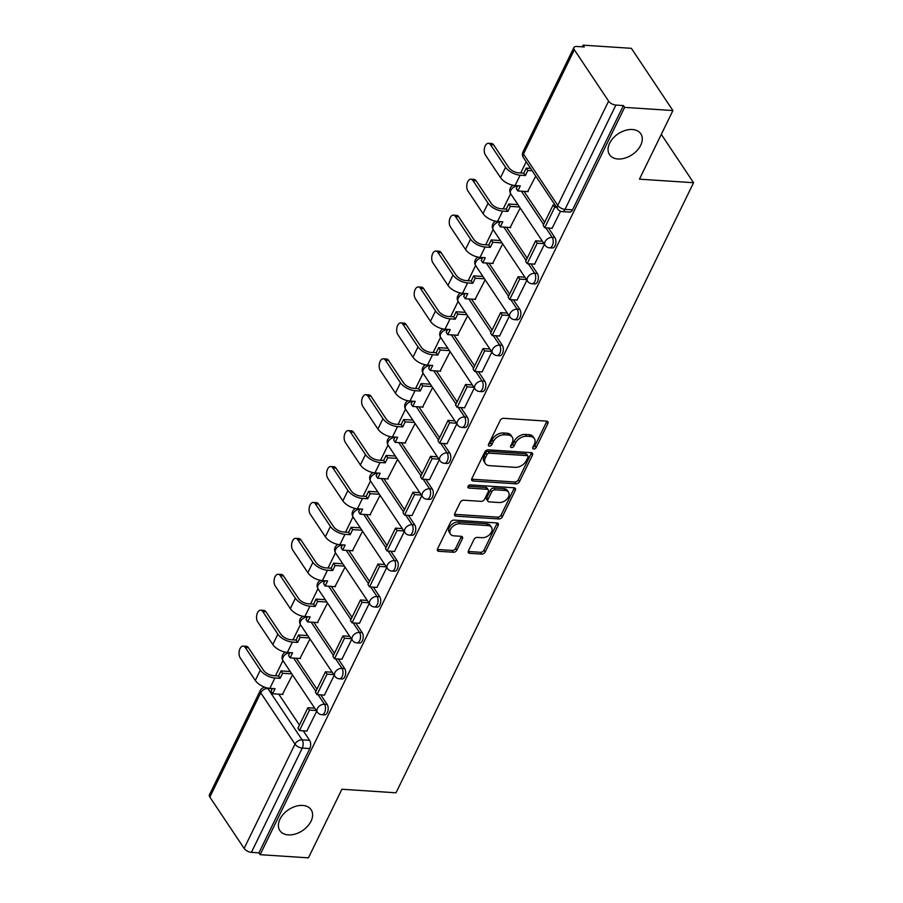 <?xml version="1.0" encoding="UTF-8"?>
<svg xmlns="http://www.w3.org/2000/svg" width="903" height="903" viewBox="0 0 903 903"><rect width="100%" height="100%" fill="white"/><g stroke="black" fill="none" stroke-linecap="round" stroke-linejoin="round"><path stroke-width="1.35" d="M533.707 449.017A2.02 1.354 146.3 0 0 536.145 447.549L547.85 423.541A2.878 1.93 146.3 0 0 547.873 421.78A2.878 1.93 146.3 0 0 546.575 421.125L503.693 418.303A2.878 1.93 146.3 0 0 500.217 420.403L488.5 444.411A2.02 1.354 146.3 0 0 488.489 445.642A2.02 1.354 146.3 0 0 489.403 446.105A2.02 1.354 146.3 0 0 491.842 444.637L493.354 441.522A9.222 6.174 146.3 0 1 504.506 434.794L508.073 435.032A9.222 6.174 146.3 0 1 512.215 437.142A9.222 6.174 146.3 0 1 512.17 442.763L510.658 445.868A2.02 1.354 146.3 0 0 510.646 447.098A2.02 1.354 146.3 0 0 511.549 447.561A2.02 1.354 146.3 0 0 513.988 446.093L515.511 442.978A9.222 6.174 146.3 0 1 526.652 436.251L530.23 436.488A9.222 6.174 146.3 0 1 534.373 438.598A9.222 6.174 146.3 0 1 534.328 444.22L532.815 447.324A2.02 1.354 146.3 0 0 532.804 448.554A2.02 1.354 146.3 0 0 533.707 449.017M532.872 447.188A2.02 1.354 146.3 0 0 534.937 445.732L546.642 421.724A2.878 1.93 146.3 0 0 546.846 421.159M488.568 444.276A2.02 1.354 146.3 0 0 490.622 442.82L492.146 439.716L493.354 441.522M510.726 445.732A2.02 1.354 146.3 0 0 512.78 444.276L514.292 441.172L515.511 442.978M302.686 805.442A18.782 12.574 146.3 0 0 283.486 814.043A18.782 12.574 146.3 0 0 279.874 830.602A18.782 12.574 146.3 0 0 288.317 834.903A18.782 12.574 146.3 0 0 307.528 826.301A18.782 12.574 146.3 0 0 311.129 809.743A18.782 12.574 146.3 0 0 302.686 805.442M632.36 129.513A18.782 12.574 146.3 0 0 613.148 138.125A18.782 12.574 146.3 0 0 609.548 154.684A18.782 12.574 146.3 0 0 617.991 158.984A18.782 12.574 146.3 0 0 637.191 150.372A18.782 12.574 146.3 0 0 640.803 133.813A18.782 12.574 146.3 0 0 632.36 129.513M468.409 550.898A2.878 1.93 146.3 0 0 468.386 552.659A2.878 1.93 146.3 0 0 469.684 553.313L481.717 554.103A2.878 1.93 146.3 0 0 485.193 552.004L498.208 525.343A2.878 1.93 146.3 0 0 498.219 523.582A2.878 1.93 146.3 0 0 496.921 522.927L454.04 520.105A2.878 1.93 146.3 0 0 450.563 522.205L437.56 548.866A2.878 1.93 146.3 0 0 437.537 550.627A2.878 1.93 146.3 0 0 438.835 551.293L453.362 552.241A2.878 1.93 146.3 0 0 456.85 550.141L462.415 538.73A2.878 1.93 146.3 0 0 462.426 536.969A2.878 1.93 146.3 0 0 461.14 536.314L453.927 535.84A7.709 5.158 146.3 0 1 450.473 534.068A7.709 5.158 146.3 0 1 451.951 527.273A7.709 5.158 146.3 0 1 459.83 523.751L488.06 525.602A7.709 5.158 146.3 0 1 491.514 527.375A7.709 5.158 146.3 0 1 490.036 534.158A7.709 5.158 146.3 0 1 482.157 537.691L477.45 537.387A2.878 1.93 146.3 0 0 473.973 539.486L468.409 550.898M608.611 101.125L574.331 49.778A5.869 2.867 26 0 1 573.902 47.52A5.869 2.867 26 0 1 576.757 46.471L584.286 46.967L583.078 45.15L631.366 48.322L672.916 110.561L639.448 179.166L693.572 182.722L396.011 792.8L341.898 789.245L308.431 857.85L260.143 854.678L624.616 107.378L623.409 105.572L615.88 105.075L565.018 209.361A5.869 3.285 93.8 0 1 562.208 211.595L569.737 212.092A5.869 3.285 93.8 0 0 572.547 209.857L565.018 209.361A5.869 2.867 26 0 1 557.749 205.41L608.611 101.125A5.869 2.867 26 0 0 615.88 105.075M672.916 110.561L624.616 107.378M515.985 483.827A2.878 1.93 146.3 0 0 519.473 481.728L532.477 455.056A2.878 1.93 146.3 0 0 532.499 453.306A2.878 1.93 146.3 0 0 531.201 452.64L488.32 449.829A2.878 1.93 146.3 0 0 484.843 451.929L471.829 478.59A2.878 1.93 146.3 0 0 471.817 480.351A2.878 1.93 146.3 0 0 473.116 481.006L515.985 483.827L514.778 482.01A2.878 1.93 146.3 0 0 518.266 479.911L531.269 453.25A2.878 1.93 146.3 0 0 531.472 452.674M515.342 490.205L502.339 516.866A2.878 1.93 146.3 0 1 498.851 518.965L455.97 516.144A2.878 1.93 146.3 0 1 454.683 515.489A2.878 1.93 146.3 0 1 454.694 513.728L460.259 502.316A2.878 1.93 146.3 0 1 463.747 500.217L481.13 501.357A2.878 1.93 146.3 0 0 484.618 499.257L488.309 491.683A2.878 1.93 146.3 0 0 488.32 489.934A2.878 1.93 146.3 0 0 487.033 489.268L468.928 488.083A2.02 1.354 146.3 0 1 468.025 487.62A2.02 1.354 146.3 0 1 468.409 485.837A2.02 1.354 146.3 0 1 470.474 484.911L514.067 487.778A2.878 1.93 146.3 0 1 515.353 488.444A2.878 1.93 146.3 0 1 515.342 490.205L514.134 488.388L501.12 515.049L502.339 516.866M278.79 694.159L299.435 725.086M303.261 730.809L309.616 740.336L302.099 739.839A5.869 3.285 93.8 0 1 302.268 748.079L251.406 852.364A5.869 2.867 -154 0 1 244.126 848.414L209.857 797.067A5.869 2.867 -154 0 1 209.428 794.821L260.29 690.524A5.869 2.867 -154 0 0 260.719 692.782L209.857 797.067M583.078 45.15L582.254 46.832M526.189 161.772L520.726 172.97M510.635 193.671L503.208 208.886M493.117 229.576L485.701 244.803M475.599 265.493L468.183 280.72M458.092 301.41L450.665 316.626M440.574 337.327L433.147 352.542M423.055 373.232L415.628 388.459M405.537 409.149L398.11 424.376M388.019 445.066L380.592 460.282M370.501 480.983L363.085 496.198M352.983 516.9L345.567 532.115M335.476 552.805L328.049 568.032M317.958 588.722L310.53 603.949M300.439 624.639L293.012 639.855M282.921 660.556L275.494 675.771M260.143 854.678L258.935 852.861L251.406 852.364M527.645 191.605L535.761 176.108M552.105 228.256L560.549 211.234M510.127 227.522L520.207 208.006M534.587 264.173L544.43 244.295M492.609 263.428L502.689 243.923M517.08 300.078L526.912 280.212M475.091 299.344L485.171 279.84M499.562 335.995L509.394 316.118M457.573 335.261L467.652 315.745M482.044 371.912L491.875 352.035M440.054 371.178L450.134 351.662M464.526 407.829L474.357 387.951M422.536 407.084L432.616 387.579M447.008 443.734L456.85 423.868M405.029 443.001L415.109 423.496M429.489 479.651L439.332 459.774M387.511 478.917L397.591 459.401M411.971 515.568L421.814 495.691M369.993 514.834L380.073 495.318M394.464 551.485L404.296 531.607M352.475 550.74L362.554 531.235M376.946 587.39L386.777 567.524M334.957 586.657L345.036 567.152M359.428 623.307L369.259 603.441M317.438 622.573L327.518 603.057M341.91 659.224L351.752 639.347M299.931 658.49L310 638.974M324.391 695.141L334.234 675.263M296.308 658.253L316.953 689.17M320.779 694.904L327.134 704.419L324.47 704.25A5.869 3.285 93.8 0 1 325.215 710.875A5.869 3.285 93.8 0 1 321.84 714.713L324.504 714.883A5.869 3.285 -86.2 0 0 327.891 711.045A5.869 3.285 -86.2 0 0 327.134 704.419M313.826 622.336L334.471 653.264M338.298 658.987L344.653 668.513L341.977 668.333A5.869 3.285 93.8 0 1 342.734 674.959A5.869 3.285 93.8 0 1 339.347 678.796L342.023 678.977A5.869 3.285 -86.2 0 0 345.409 675.139A5.869 3.285 -86.2 0 0 344.653 668.513M331.345 586.419L351.989 617.347M355.816 623.07L362.171 632.597L359.496 632.416A5.869 3.285 93.8 0 1 360.252 639.042A5.869 3.285 93.8 0 1 356.866 642.88L359.541 643.06A5.869 3.285 -86.2 0 0 362.927 639.222A5.869 3.285 -86.2 0 0 362.171 632.597M348.863 550.503L369.508 581.43M373.323 587.153L379.689 596.68L377.014 596.511A5.869 3.285 93.8 0 1 377.77 603.136A5.869 3.285 93.8 0 1 374.384 606.963L377.059 607.143A5.869 3.285 -86.2 0 0 380.434 603.306A5.869 3.285 -86.2 0 0 379.689 596.68M366.381 514.597L387.026 545.514M390.841 551.248L397.196 560.763L394.532 560.594A5.869 3.285 93.8 0 1 395.288 567.219A5.869 3.285 93.8 0 1 391.902 571.057L394.566 571.227A5.869 3.285 -86.2 0 0 397.952 567.389A5.869 3.285 -86.2 0 0 397.196 560.763M383.888 478.68L404.533 509.608M408.359 515.331L414.714 524.857L412.05 524.677A5.869 3.285 93.8 0 1 412.806 531.303A5.869 3.285 93.8 0 1 409.42 535.14L412.084 535.31A5.869 3.285 -86.2 0 0 415.47 531.483A5.869 3.285 -86.2 0 0 414.714 524.857M401.406 442.763L422.051 473.691M425.877 479.414L432.232 488.941L429.568 488.76A5.869 3.285 93.8 0 1 430.313 495.386A5.869 3.285 93.8 0 1 426.938 499.224L429.602 499.404A5.869 3.285 -86.2 0 0 432.988 495.566A5.869 3.285 -86.2 0 0 432.232 488.941M418.924 406.847L439.569 437.774M443.396 443.497L449.75 453.024L447.087 452.843A5.869 3.285 93.8 0 1 447.832 459.48A5.869 3.285 93.8 0 1 444.445 463.307L447.12 463.487A5.869 3.285 -86.2 0 0 450.507 459.65A5.869 3.285 -86.2 0 0 449.75 453.024M436.442 370.941L457.087 401.858M460.914 407.58L467.269 417.107L464.594 416.938A5.869 3.285 93.8 0 1 465.35 423.563A5.869 3.285 93.8 0 1 461.964 427.401L464.639 427.57A5.869 3.285 -86.2 0 0 468.025 423.733A5.869 3.285 -86.2 0 0 467.269 417.107M453.961 335.024L474.606 365.952M478.421 371.675L484.787 381.19L482.112 381.021A5.869 3.285 93.8 0 1 482.868 387.647A5.869 3.285 93.8 0 1 479.482 391.484L482.157 391.654A5.869 3.285 -86.2 0 0 485.543 387.827A5.869 3.285 -86.2 0 0 484.787 381.19M471.479 299.107L492.124 330.035M495.939 335.758L502.305 345.285L499.63 345.104A5.869 3.285 93.8 0 1 500.386 351.73A5.869 3.285 93.8 0 1 497 355.568L499.675 355.748A5.869 3.285 -86.2 0 0 503.05 351.91A5.869 3.285 -86.2 0 0 502.305 345.285M488.986 263.191L509.642 294.118M513.457 299.841L519.812 309.368L517.148 309.187A5.869 3.285 93.8 0 1 517.904 315.813A5.869 3.285 93.8 0 1 514.518 319.651L517.182 319.831A5.869 3.285 -86.2 0 0 520.568 315.994A5.869 3.285 -86.2 0 0 519.812 309.368M506.504 227.274L527.149 258.202M530.975 263.924L537.33 273.451L534.666 273.282A5.869 3.285 93.8 0 1 535.423 279.907A5.869 3.285 93.8 0 1 532.036 283.745L534.7 283.914A5.869 3.285 -86.2 0 0 538.086 280.077A5.869 3.285 -86.2 0 0 537.33 273.451M524.022 191.368L544.667 222.296M548.493 228.019L554.848 237.534L552.184 237.365A5.869 3.285 93.8 0 1 552.929 243.991A5.869 3.285 93.8 0 1 549.555 247.828L552.218 247.998A5.869 3.285 -86.2 0 0 555.605 244.16A5.869 3.285 -86.2 0 0 554.848 237.534M693.572 182.722L661.301 134.378M306.873 731.046L316.716 711.18M282.413 694.396L292.493 674.891M258.935 852.861L309.797 748.576A5.869 3.285 -86.2 0 0 309.616 740.336M623.409 105.572L572.547 209.857M534.373 438.598L533.165 436.781A9.222 6.174 146.3 0 0 529.023 434.67L530.23 436.488M514.292 441.172A9.222 6.174 146.3 0 1 525.444 434.433L529.023 434.67M512.215 437.142L511.008 435.325A9.222 6.174 146.3 0 0 506.865 433.214L508.073 435.032M492.146 439.716A9.222 6.174 146.3 0 1 503.287 432.977L506.865 433.214M471.637 479.166A2.878 1.93 146.3 0 0 471.897 479.2L514.778 482.01M527.928 457.324A2.02 1.354 146.3 0 0 527.939 456.094A2.02 1.354 146.3 0 0 527.036 455.631L489.403 453.159A2.02 1.354 146.3 0 0 486.965 454.638L485.362 457.911A9.222 6.174 146.3 0 0 485.317 463.532A9.222 6.174 146.3 0 0 489.46 465.643L515.184 467.336A9.222 6.174 146.3 0 0 526.336 460.609L527.928 457.324M527.939 456.094L526.731 454.288A2.02 1.354 146.3 0 0 525.828 453.825L527.036 455.631M485.317 463.532L484.11 461.715A9.222 6.174 146.3 0 1 484.155 456.094L485.746 452.821A2.02 1.354 146.3 0 1 488.184 451.342L525.828 453.825M454.491 514.304A2.878 1.93 146.3 0 0 454.762 514.338L497.643 517.148A2.878 1.93 146.3 0 0 501.12 515.049M488.32 489.934L487.112 488.117A2.878 1.93 146.3 0 0 485.814 487.451L468.081 486.288M499.178 502.542A7.709 5.158 146.3 0 0 507.057 499.02A7.709 5.158 146.3 0 0 508.536 492.225A7.709 5.158 146.3 0 0 505.07 490.453L495.126 489.798A2.878 1.93 146.3 0 0 491.65 491.909L487.947 499.472A2.878 1.93 146.3 0 0 487.936 501.233A2.878 1.93 146.3 0 0 489.234 501.887L499.178 502.542M508.536 492.225L507.328 490.408A7.709 5.158 146.3 0 0 503.863 488.647L505.07 490.453M487.936 501.233L486.728 499.415A2.878 1.93 146.3 0 1 486.74 497.666L490.431 490.092A2.878 1.93 146.3 0 1 493.918 487.992L503.863 488.647M514.134 488.388A2.878 1.93 146.3 0 0 514.326 487.812M491.514 527.375L490.306 525.557A7.709 5.158 146.3 0 0 486.841 523.785L488.06 525.602M450.473 534.068L449.254 532.262A7.709 5.158 146.3 0 1 450.732 525.467A7.709 5.158 146.3 0 1 458.611 521.934L486.841 523.785M437.357 549.442A2.878 1.93 146.3 0 0 437.628 549.476L452.155 550.424A2.878 1.93 146.3 0 0 455.643 548.324L461.207 536.913A2.878 1.93 146.3 0 0 461.41 536.348M468.205 551.473A2.878 1.93 146.3 0 0 468.476 551.496L480.498 552.297A2.878 1.93 146.3 0 0 483.985 550.187L496.989 523.526A2.878 1.93 146.3 0 0 497.192 522.961M488.41 143.295L491.559 143.498A6.603 3.702 93.8 0 1 493.659 144.909L490.498 144.706A6.603 3.702 -86.2 0 0 488.41 143.295A6.603 3.702 -86.2 0 0 484.606 147.607A6.603 3.702 -86.2 0 0 485.453 155.068L500.533 177.654A11.739 5.734 26 0 0 515.082 185.544L520.297 185.894L517.825 190.962L528.187 191.639M517.825 190.962L516.256 188.603L517.656 185.725M490.498 144.706L505.578 167.292A11.739 5.734 26 0 0 520.139 175.193L525.354 175.532L523.774 173.173L518.559 172.834A7.924 3.872 -154 0 1 508.739 167.506L493.659 144.909M523.774 173.173L526.246 168.105L527.826 170.464L532.183 170.757M530.614 168.398L526.246 168.105M555.074 205.049L553.144 204.925L543.154 225.411L544.723 227.77L554.713 207.272L556.654 207.408M544.723 227.77L552.252 228.267M553.144 204.925L554.713 207.272M525.354 175.532L527.826 170.464M470.892 179.212L474.052 179.415A6.603 3.702 93.8 0 1 476.141 180.826L472.991 180.623A6.603 3.702 -86.2 0 0 470.892 179.212A6.603 3.702 -86.2 0 0 467.088 183.523A6.603 3.702 -86.2 0 0 467.935 190.973L483.015 213.571A11.739 5.734 26 0 0 497.564 221.461L502.779 221.811L500.318 226.867L510.669 227.556M500.318 226.867L498.738 224.508L500.138 221.63M472.991 180.623L488.071 203.209A11.739 5.734 26 0 0 502.621 211.099L507.836 211.449L506.267 209.09L501.041 208.74A7.924 3.872 -154 0 1 491.221 203.412L476.141 180.826M506.267 209.09L508.728 204.022L510.308 206.381L519.518 206.99M517.95 204.631L508.728 204.022M542.421 241.282L535.626 240.83L525.636 261.328L527.205 263.676L537.206 243.189L543.99 243.641M527.205 263.676L534.734 264.173M535.626 240.83L537.206 243.189M507.836 211.449L510.308 206.381M453.374 215.117L456.534 215.332A6.603 3.702 93.8 0 1 458.622 216.743L455.473 216.528A6.603 3.702 -86.2 0 0 453.374 215.117A6.603 3.702 -86.2 0 0 449.57 219.44A6.603 3.702 -86.2 0 0 450.416 226.89L465.496 249.476A11.739 5.734 26 0 0 480.046 257.378L485.272 257.716L482.8 262.784L493.151 263.462M482.8 262.784L481.22 260.425L482.631 257.547M455.473 216.528L470.553 239.126A11.739 5.734 26 0 0 485.103 247.016L490.318 247.366L488.749 245.006L483.523 244.657A7.924 3.872 -154 0 1 473.703 239.329L458.622 216.743M488.749 245.006L491.221 239.938L492.79 242.297L502.012 242.907M500.431 240.548L491.221 239.938M524.903 277.198L518.108 276.747L508.118 297.234L509.687 299.593L519.688 279.106L526.472 279.558M509.687 299.593L517.216 300.089M518.108 276.747L519.688 279.106M490.318 247.366L492.79 242.297M435.856 251.034L439.016 251.248A6.603 3.702 93.8 0 1 441.104 252.659L437.955 252.445A6.603 3.702 -86.2 0 0 435.856 251.034A6.603 3.702 -86.2 0 0 432.052 255.357A6.603 3.702 -86.2 0 0 432.898 262.807L447.978 285.393A11.739 5.734 26 0 0 462.528 293.294L467.754 293.633L465.282 298.701L475.633 299.378M465.282 298.701L463.702 296.342L465.113 293.464M437.955 252.445L453.035 275.031A11.739 5.734 26 0 0 467.585 282.932L472.8 283.271L471.231 280.912L466.016 280.573A7.924 3.872 -154 0 1 456.184 275.246L441.104 252.659M471.231 280.912L473.703 275.855L475.271 278.214L484.493 278.813M482.913 276.453L473.703 275.855M507.384 313.104L500.589 312.664L490.6 333.151L492.18 335.51L502.17 315.023L508.953 315.463M492.18 335.51L499.698 336.006M500.589 312.664L502.17 315.023M472.8 283.271L475.271 278.214M418.349 286.951L421.498 287.154A6.603 3.702 93.8 0 1 423.586 288.565L420.437 288.362A6.603 3.702 -86.2 0 0 418.349 286.951A6.603 3.702 -86.2 0 0 414.533 291.263A6.603 3.702 -86.2 0 0 415.38 298.724L430.46 321.31A11.739 5.734 26 0 0 445.021 329.211L450.236 329.55L447.764 334.618L458.114 335.295M447.764 334.618L446.184 332.259L447.595 329.381M420.437 288.362L435.517 310.948A11.739 5.734 26 0 0 450.066 318.849L455.281 319.188L453.712 316.829L448.498 316.49A7.924 3.872 -154 0 1 438.666 311.163L423.586 288.565M453.712 316.829L456.184 311.761L457.753 314.12L466.975 314.729M465.395 312.37L456.184 311.761M489.866 349.021L483.082 348.581L473.082 369.067L474.662 371.426L484.651 350.94L491.446 351.38M474.662 371.426L482.179 371.923M483.082 348.581L484.651 350.94M455.281 319.188L457.753 314.12M400.83 322.868L403.98 323.071A6.603 3.702 93.8 0 1 406.079 324.482L402.919 324.279A6.603 3.702 -86.2 0 0 400.83 322.868A6.603 3.702 -86.2 0 0 397.015 327.179A6.603 3.702 -86.2 0 0 397.862 334.641L412.942 357.227A11.739 5.734 26 0 0 427.503 365.117L432.718 365.467L430.246 370.523L440.608 371.212M430.246 370.523L428.677 368.164L430.076 365.286M402.919 324.279L417.999 346.865A11.739 5.734 26 0 0 432.548 354.755L437.774 355.105L436.194 352.746L430.979 352.407A7.924 3.872 -154 0 1 421.159 347.068L406.079 324.482M436.194 352.746L438.666 347.678L440.235 350.037L449.457 350.646M447.888 348.287L438.666 347.678M472.348 384.938L465.564 384.486L455.563 404.984L457.144 407.343L467.133 386.845L473.928 387.297M457.144 407.343L464.661 407.829M465.564 384.486L467.133 386.845M437.774 355.105L440.235 350.037M383.312 358.784L386.461 358.988A6.603 3.702 93.8 0 1 388.561 360.399L385.4 360.184A6.603 3.702 -86.2 0 0 383.312 358.784A6.603 3.702 -86.2 0 0 379.497 363.096A6.603 3.702 -86.2 0 0 380.355 370.546L395.435 393.144A11.739 5.734 26 0 0 409.985 401.034L415.199 401.372L412.727 406.44L423.089 407.129M412.727 406.44L411.158 404.081L412.558 401.203M385.4 360.184L400.481 382.782A11.739 5.734 26 0 0 415.041 390.672L420.256 391.022L418.676 388.662L413.461 388.313A7.924 3.872 -154 0 1 403.641 382.985L388.561 360.399M418.676 388.662L421.148 383.594L422.728 385.953L431.939 386.563M430.37 384.204L421.148 383.594M454.83 420.854L448.046 420.403L438.045 440.89L439.626 443.249L449.615 422.762L456.41 423.214M439.626 443.249L447.143 443.745M448.046 420.403L449.615 422.762M420.256 391.022L422.728 385.953M365.794 394.69L368.943 394.904A6.603 3.702 93.8 0 1 371.043 396.315L367.882 396.101A6.603 3.702 -86.2 0 0 365.794 394.69A6.603 3.702 -86.2 0 0 361.99 399.013A6.603 3.702 -86.2 0 0 362.837 406.463L377.917 429.049A11.739 5.734 26 0 0 392.466 436.95L397.681 437.289L395.209 442.357L405.571 443.034M395.209 442.357L393.64 439.998L395.04 437.12M367.882 396.101L382.962 418.687A11.739 5.734 26 0 0 397.523 426.588L402.738 426.927L401.158 424.568L395.943 424.229A7.924 3.872 -154 0 1 386.123 418.902L371.043 396.315M401.158 424.568L403.63 419.511L405.21 421.87L414.421 422.469M412.852 420.109L403.63 419.511M437.323 456.76L430.528 456.32L420.538 476.807L422.107 479.166L432.097 458.679L438.892 459.119M422.107 479.166L429.636 479.662M430.528 456.32L432.097 458.679M402.738 426.927L405.21 421.87M348.276 430.607L351.436 430.81A6.603 3.702 93.8 0 1 353.524 432.221L350.375 432.018A6.603 3.702 -86.2 0 0 348.276 430.607A6.603 3.702 -86.2 0 0 344.472 434.919A6.603 3.702 -86.2 0 0 345.318 442.38L360.399 464.966A11.739 5.734 26 0 0 374.948 472.867L380.163 473.206L377.702 478.274L388.053 478.951M377.702 478.274L376.122 475.915L377.533 473.037M350.375 432.018L365.455 454.604A11.739 5.734 26 0 0 380.005 462.505L385.22 462.844L383.651 460.485L378.425 460.146A7.924 3.872 -154 0 1 368.605 454.819L353.524 432.221M383.651 460.485L386.112 455.428L387.692 457.776L396.902 458.385M395.333 456.026L386.112 455.428M419.805 492.677L413.01 492.237L403.02 512.723L404.589 515.082L414.59 494.596L421.374 495.036M404.589 515.082L412.118 515.579M413.01 492.237L414.59 494.596M385.22 462.844L387.692 457.776M330.758 466.524L333.918 466.727A6.603 3.702 93.8 0 1 336.006 468.138L332.857 467.935A6.603 3.702 -86.2 0 0 330.758 466.524A6.603 3.702 -86.2 0 0 326.954 470.835A6.603 3.702 -86.2 0 0 327.8 478.297L342.88 500.883A11.739 5.734 26 0 0 357.43 508.773L362.656 509.123L360.184 514.179L370.535 514.868M360.184 514.179L358.604 511.832L360.015 508.942M332.857 467.935L347.937 490.521A11.739 5.734 26 0 0 362.487 498.422L367.702 498.761L366.133 496.402L360.907 496.063A7.924 3.872 -154 0 1 351.086 490.724L336.006 468.138M366.133 496.402L368.605 491.334L370.174 493.693L379.395 494.302M377.815 491.943L368.605 491.334M402.286 528.594L395.491 528.142L385.502 548.64L387.071 550.999L397.072 530.501L403.855 530.953M387.071 550.999L394.6 551.485M395.491 528.142L397.072 530.501M367.702 498.761L370.174 493.693M313.239 502.44L316.4 502.644A6.603 3.702 93.8 0 1 318.488 504.055L315.339 503.851A6.603 3.702 -86.2 0 0 313.239 502.44A6.603 3.702 -86.2 0 0 309.436 506.752A6.603 3.702 -86.2 0 0 310.282 514.202L325.362 536.8A11.739 5.734 26 0 0 339.912 544.69L345.138 545.04L342.666 550.096L353.017 550.785M342.666 550.096L341.086 547.737L342.497 544.859M315.339 503.851L330.419 526.438A11.739 5.734 26 0 0 344.969 534.328L350.183 534.678L348.614 532.318L343.4 531.969A7.924 3.872 -154 0 1 333.568 526.641L318.488 504.055M348.614 532.318L351.086 527.25L352.655 529.609L361.877 530.219M360.297 527.86L351.086 527.25M384.768 564.51L377.973 564.059L367.984 584.546L369.564 586.905L379.553 566.418L386.337 566.87M369.564 586.905L377.082 587.401M377.973 564.059L379.553 566.418M350.183 534.678L352.655 529.609M295.732 538.346L298.882 538.56A6.603 3.702 93.8 0 1 300.981 539.971L297.821 539.757A6.603 3.702 -86.2 0 0 295.732 538.346A6.603 3.702 -86.2 0 0 291.917 542.669A6.603 3.702 -86.2 0 0 292.764 550.119L307.844 572.705A11.739 5.734 26 0 0 322.405 580.606L327.62 580.945L325.148 586.013L335.51 586.69M325.148 586.013L323.579 583.654L324.978 580.776M297.821 539.757L312.901 562.355A11.739 5.734 26 0 0 327.45 570.244L332.676 570.583L331.096 568.235L325.881 567.885A7.924 3.872 -154 0 1 316.061 562.558L300.981 539.971M331.096 568.235L333.568 563.167L335.137 565.526L344.359 566.125M342.779 563.777L333.568 563.167M367.25 600.416L360.466 599.976L350.466 620.463L352.046 622.822L362.035 602.335L368.83 602.775M352.046 622.822L359.563 623.318M360.466 599.976L362.035 602.335M332.676 570.583L335.137 565.526M278.214 574.263L281.364 574.466A6.603 3.702 93.8 0 1 283.463 575.877L280.302 575.674A6.603 3.702 -86.2 0 0 278.214 574.263A6.603 3.702 -86.2 0 0 274.399 578.575A6.603 3.702 -86.2 0 0 275.257 586.036L290.337 608.622A11.739 5.734 26 0 0 304.887 616.523L310.101 616.862L307.63 621.93L317.991 622.607M307.63 621.93L306.061 619.571L307.46 616.693M280.302 575.674L295.383 598.26A11.739 5.734 26 0 0 309.932 606.161L315.158 606.5L313.578 604.141L308.363 603.802A7.924 3.872 -154 0 1 298.543 598.475L283.463 575.877M313.578 604.141L316.05 599.084L317.63 601.443L326.841 602.041M325.272 599.682L316.05 599.084M349.732 636.333L342.948 635.893L332.947 656.379L334.528 658.738L344.517 638.252L351.312 638.692M334.528 658.738L342.045 659.235M342.948 635.893L344.517 638.252M315.158 606.5L317.63 601.443M260.696 610.18L263.845 610.383A6.603 3.702 93.8 0 1 265.945 611.794L262.784 611.591A6.603 3.702 -86.2 0 0 260.696 610.18A6.603 3.702 -86.2 0 0 256.892 614.491A6.603 3.702 -86.2 0 0 257.739 621.953L272.819 644.539A11.739 5.734 26 0 0 287.368 652.429L292.583 652.779L290.111 657.847L300.473 658.524M290.111 657.847L288.542 655.488L289.942 652.598M262.784 611.591L277.864 634.177A11.739 5.734 26 0 0 292.425 642.078L297.64 642.417L296.06 640.058L290.845 639.719A7.924 3.872 -154 0 1 281.025 634.38L265.945 611.794M296.06 640.058L298.532 634.99L300.112 637.349L309.323 637.958M307.754 635.599L298.532 634.99M332.214 672.25L325.43 671.798L315.44 692.296L317.009 694.655L326.999 674.157L333.794 674.609M317.009 694.655L324.538 695.141M325.43 671.798L326.999 674.157M297.64 642.417L300.112 637.349M243.178 646.096L246.338 646.3A6.603 3.702 93.8 0 1 248.427 647.711L245.266 647.507A6.603 3.702 -86.2 0 0 243.178 646.096A6.603 3.702 -86.2 0 0 239.374 650.408A6.603 3.702 -86.2 0 0 240.221 657.858L255.301 680.456A11.739 5.734 26 0 0 269.85 688.346L275.065 688.696L272.593 693.752L282.955 694.441M272.593 693.752L271.024 691.393L272.424 688.515M245.266 647.507L260.346 670.094A11.739 5.734 26 0 0 274.907 677.984L280.122 678.334L278.542 675.975L273.327 675.625A7.924 3.872 -154 0 1 263.507 670.297L248.427 647.711M278.542 675.975L281.014 670.906L282.594 673.266L291.804 673.875M290.235 671.516L281.014 670.906M314.707 708.166L307.912 707.715L297.922 728.202L299.491 730.561L309.492 710.074L316.276 710.526M299.491 730.561L307.02 731.058M307.912 707.715L309.492 710.074M280.122 678.334L282.594 673.266M534.937 445.732L536.145 447.549M490.622 442.82L491.842 444.637M512.78 444.276L513.988 446.093M272.3 688.786L267.819 688.492L302.099 739.839A5.869 3.928 -33.7 0 0 294.999 744.128L260.719 692.782A5.869 3.928 -33.7 0 1 267.819 688.492A5.869 3.285 93.8 0 0 267.412 687.996M244.126 848.414L294.999 744.128A5.869 2.867 26 0 0 302.268 748.079L309.797 748.576M574.331 49.778L523.469 154.063L557.749 205.41A5.869 3.928 146.3 0 0 557.715 208.999A5.869 5.869 0 0 0 562.208 211.595M293.644 658.073L315.881 691.382M318.104 694.723L324.47 704.25A5.869 3.928 -33.7 0 0 317.371 708.528A5.869 3.928 -33.7 0 0 317.337 712.117A5.869 5.869 0 0 0 321.84 714.713M311.151 622.156L333.399 655.465M335.623 658.806L341.977 668.333A5.869 3.928 -33.7 0 0 334.878 672.622A5.869 3.928 -33.7 0 0 334.855 676.2A5.869 5.869 0 0 0 339.347 678.796M328.669 586.25L350.906 619.56M353.141 622.901L359.496 632.416A5.869 3.928 -33.7 0 0 352.396 636.705A5.869 3.928 -33.7 0 0 352.373 640.283A5.869 5.869 0 0 0 356.866 642.88M346.188 550.333L368.424 583.643M370.659 586.984L377.014 596.511A5.869 3.928 -33.7 0 0 369.914 600.788A5.869 3.928 -33.7 0 0 369.891 604.367A5.869 5.869 0 0 0 374.384 606.963M363.706 514.417L385.942 547.726M388.177 551.067L394.532 560.594A5.869 3.928 -33.7 0 0 387.432 564.872A5.869 3.928 -33.7 0 0 387.398 568.45A5.869 5.869 0 0 0 391.902 571.057M381.224 478.5L403.46 511.809M405.695 515.15L412.05 524.677A5.869 3.928 -33.7 0 0 404.95 528.966A5.869 3.928 -33.7 0 0 404.916 532.544A5.869 5.869 0 0 0 409.42 535.14M398.742 442.583L420.979 475.904M423.202 479.233L429.568 488.76A5.869 3.928 -33.7 0 0 422.469 493.049A5.869 3.928 -33.7 0 0 422.435 496.627A5.869 5.869 0 0 0 426.938 499.224M416.26 406.677L438.497 439.987M440.72 443.328L447.087 452.843A5.869 3.928 -33.7 0 0 439.987 457.132A5.869 3.928 -33.7 0 0 439.953 460.711A5.869 5.869 0 0 0 444.445 463.307M433.767 370.761L456.015 404.07M458.239 407.411L464.594 416.938A5.869 3.928 -33.7 0 0 457.494 421.216A5.869 3.928 -33.7 0 0 457.471 424.794A5.869 5.869 0 0 0 461.964 427.401M451.286 334.844L473.522 368.153M475.757 371.494L482.112 381.021A5.869 3.928 -33.7 0 0 475.012 385.31A5.869 3.928 -33.7 0 0 474.989 388.888A5.869 5.869 0 0 0 479.482 391.484M468.804 298.927L491.04 332.248M493.275 335.577L499.63 345.104A5.869 3.928 -33.7 0 0 492.53 349.393A5.869 3.928 -33.7 0 0 492.507 352.971A5.869 5.869 0 0 0 497 355.568M486.322 263.021L508.558 296.331M510.793 299.672L517.148 309.187A5.869 3.928 -33.7 0 0 510.048 313.476A5.869 3.928 -33.7 0 0 510.014 317.055A5.869 5.869 0 0 0 514.518 319.651M503.84 227.104L526.077 260.414M528.311 263.755L534.666 273.282A5.869 3.928 -33.7 0 0 527.566 277.56A5.869 3.928 -33.7 0 0 527.533 281.138A5.869 5.869 0 0 0 532.036 283.745M521.358 191.188L543.595 224.497M545.818 227.838L552.184 237.365A5.869 3.928 -33.7 0 0 545.085 241.654A5.869 3.928 -33.7 0 0 545.051 245.232A5.869 5.869 0 0 0 549.555 247.828M545.051 245.232L510.771 193.885A5.869 3.928 -33.7 0 1 510.805 190.307A5.869 3.928 146.3 0 1 517.521 186.007M527.533 281.138L493.252 229.791A5.869 3.928 -33.7 0 1 493.286 226.213A5.869 3.928 146.3 0 1 500.002 221.924M510.014 317.055L475.734 265.708A5.869 3.928 -33.7 0 1 475.768 262.13A5.869 3.928 146.3 0 1 482.484 257.829M492.507 352.971L458.227 301.625A5.869 3.928 -33.7 0 1 458.25 298.046A5.869 3.928 146.3 0 1 464.966 293.746M474.989 388.888L440.709 337.541A5.869 3.928 -33.7 0 1 440.732 333.963A5.869 3.928 146.3 0 1 447.459 329.663M457.471 424.794L423.191 373.447A5.869 3.928 -33.7 0 1 423.225 369.869A5.869 3.928 146.3 0 1 429.941 365.58M439.953 460.711L405.673 409.364A5.869 3.928 -33.7 0 1 405.707 405.786A5.869 3.928 146.3 0 1 412.423 401.485M422.435 496.627L388.155 445.281A5.869 3.928 -33.7 0 1 388.188 441.702A5.869 3.928 146.3 0 1 394.904 437.402M404.916 532.544L370.636 481.197A5.869 3.928 -33.7 0 1 370.67 477.619A5.869 3.928 146.3 0 1 377.386 473.319M387.398 568.45L353.129 517.103A5.869 3.928 -33.7 0 1 353.152 513.525A5.869 3.928 146.3 0 1 359.868 509.236M369.891 604.367L335.611 553.02A5.869 3.928 -33.7 0 1 335.634 549.442A5.869 3.928 146.3 0 1 342.35 545.152M352.373 640.283L318.093 588.937A5.869 3.928 -33.7 0 1 318.116 585.358A5.869 3.928 146.3 0 1 324.843 581.058M334.855 676.2L300.575 624.853A5.869 3.928 -33.7 0 1 300.609 621.275A5.869 3.928 146.3 0 1 307.325 616.975M317.337 712.117L283.057 660.77A5.869 3.928 -33.7 0 1 283.091 657.181A5.869 3.928 146.3 0 1 289.807 652.892M523.435 157.653A5.869 3.928 146.3 0 1 523.469 154.063A5.869 2.867 -154 0 1 523.04 151.817A5.869 5.869 0 0 0 523.435 157.653L557.715 208.999M525.444 434.433L526.652 436.251M503.287 432.977L504.506 434.794M546.642 421.724L547.85 423.541M471.897 479.2L473.116 481.006M531.269 453.25L532.477 455.056M518.266 479.911L519.473 481.728M488.184 451.342L489.403 453.159M485.746 452.821L486.965 454.638M484.155 456.094L485.362 457.911M497.643 517.148L498.851 518.965M454.762 514.338L455.97 516.144M485.814 487.451L487.033 489.268M467.946 486.604L468.928 488.083M493.918 487.992L495.126 489.798M490.431 490.092L491.65 491.909M486.74 497.666L487.947 499.472M458.611 521.934L459.83 523.751M461.207 536.913L462.415 538.73M455.643 548.324L456.85 550.141M452.155 550.424L453.362 552.241M437.628 549.476L438.835 551.293M496.989 523.526L498.208 525.343M483.985 550.187L485.193 552.004M480.498 552.297L481.717 554.103M468.476 551.496L469.684 553.313M520.139 175.193L515.082 185.544M505.578 167.292L500.533 177.654M502.621 211.099L497.564 221.461M488.071 203.209L483.015 213.571M485.103 247.016L480.046 257.378M470.553 239.126L465.496 249.476M467.585 282.932L462.528 293.294M453.035 275.031L447.978 285.393M450.066 318.849L445.021 329.211M435.517 310.948L430.46 321.31M432.548 354.755L427.503 365.117M417.999 346.865L412.942 357.227M415.041 390.672L409.985 401.034M400.481 382.782L395.435 393.144M397.523 426.588L392.466 436.95M382.962 418.687L377.917 429.049M380.005 462.505L374.948 472.867M365.455 454.604L360.399 464.966M362.487 498.422L357.43 508.773M347.937 490.521L342.88 500.883M344.969 534.328L339.912 544.69M330.419 526.438L325.362 536.8M327.45 570.244L322.405 580.606M312.901 562.355L307.844 572.705M309.932 606.161L304.887 616.523M295.383 598.26L290.337 608.622M292.425 642.078L287.368 652.429M277.864 634.177L272.819 644.539M274.907 677.984L269.85 688.346M260.346 670.094L255.301 680.456M513.175 185.296A5.869 5.869 0 0 0 510.771 193.885M495.657 221.212A5.869 5.869 0 0 0 493.252 229.791M478.138 257.129A5.869 5.869 0 0 0 475.734 265.708M460.62 293.046A5.869 5.869 0 0 0 458.227 301.625M443.102 328.952A5.869 5.869 0 0 0 440.709 337.541M425.595 364.868A5.869 5.869 0 0 0 423.191 373.447M408.077 400.785A5.869 5.869 0 0 0 405.673 409.364M390.559 436.702A5.869 5.869 0 0 0 388.155 445.281M373.041 472.619A5.869 5.869 0 0 0 370.636 481.197M355.522 508.524A5.869 5.869 0 0 0 353.129 517.103M338.004 544.441A5.869 5.869 0 0 0 335.611 553.02M320.497 580.358A5.869 5.869 0 0 0 318.093 588.937M302.979 616.275A5.869 5.869 0 0 0 300.575 624.853M285.461 652.18A5.869 5.869 0 0 0 283.057 660.77M264.918 687.262A5.869 5.869 0 0 0 260.29 690.524M573.902 47.52L523.04 151.817"/></g></svg>
